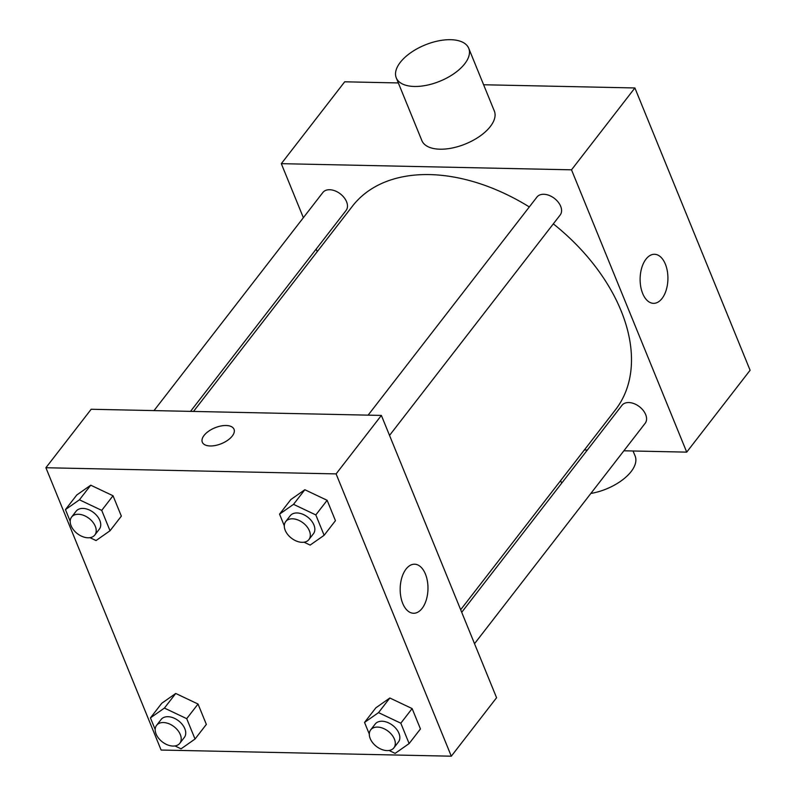 <?xml version="1.0" encoding="UTF-8"?>
<svg xmlns="http://www.w3.org/2000/svg" width="796" height="796" viewBox="0 0 796 796"><rect width="100%" height="100%" fill="white"/><g stroke="black" fill="none" stroke-linecap="round" stroke-linejoin="round"><path stroke-width="1.19" d="M303.366 217.696L281.316 163.668L344.698 81.799L398.338 82.943M483.61 84.754L634.89 87.958L750.101 370.259L686.719 452.128L623.875 450.795M317.226 251.655L316.171 249.088M529.3 206.94A166.314 108.893 -142.3 0 0 429.611 174.593A166.314 108.893 -142.3 0 0 352.509 206.084L193.518 411.433M460.665 609.736L615.527 409.711A166.314 108.893 -142.3 0 0 553.32 223.875M587.358 450.019L584.373 449.959M281.316 163.668L571.508 169.827L686.719 452.128M474.525 643.695L645.168 423.293A14.676 9.612 -142.3 0 0 643.178 410.378A14.676 9.612 -142.3 0 0 628.76 402.547A14.676 9.612 -142.3 0 0 621.965 405.323L461.72 612.303M190.533 411.373L346.071 210.472A14.676 9.612 -142.3 0 0 344.081 197.567A14.676 9.612 -142.3 0 0 329.663 189.727A14.676 9.612 -142.3 0 0 322.868 192.503L154.016 410.597M368.12 415.144L536.962 197.05A14.676 9.612 37.7 0 1 554.454 198.433A14.676 9.612 37.7 0 1 560.175 215.01L389.533 435.422M571.508 169.827L634.89 87.958M645.984 259.148A24.537 13.9 -88.8 0 1 654.531 254.282A24.537 13.9 -88.8 0 1 667.914 279.107A24.537 13.9 -88.8 0 1 653.496 303.346A24.537 13.9 -88.8 0 1 640.69 286.401A24.537 13.9 -88.8 0 1 645.984 259.148M468.735 48.297L494.336 111.032A39.133 19.592 157.8 0 1 479.898 136.166A39.133 19.592 157.8 0 1 439.999 149.2A39.133 19.592 157.8 0 1 421.87 140.603L396.269 77.869A39.133 19.592 157.8 0 1 425.104 44.944A39.133 19.592 157.8 0 1 468.735 48.297A39.133 19.592 157.8 0 1 454.297 73.431A39.133 19.592 157.8 0 1 414.398 86.466A39.133 19.592 157.8 0 1 396.269 77.869M590.851 493.45A39.133 19.592 -22.2 0 0 635.148 456.068L633.069 450.994M91.172 409.263L381.374 415.422L496.575 697.724L451.302 756.2L161.11 750.041L45.899 467.74L91.172 409.263M375.861 707.813L389.841 698.002L412.129 708.579L420.447 728.947L412.129 708.579L389.841 698.002L375.861 707.813L364.538 722.43L378.518 712.629L400.816 723.196L409.124 743.573L395.144 753.374L389.065 750.489M76.764 494.993L90.744 485.192L113.032 495.759L121.35 516.136L113.032 495.759L90.744 485.192L76.764 494.993L65.441 509.609L79.421 499.808L101.719 510.375L110.027 530.753L96.047 540.554L89.968 537.668M45.899 467.74L336.101 473.899L451.302 756.2M161.757 703.266L175.737 693.465L198.035 704.032L206.343 724.41L198.035 704.032L175.737 693.465L161.757 703.266L150.434 717.883L164.414 708.082L186.712 718.659L195.03 739.026L181.05 748.827L174.961 745.942M290.858 499.53L304.838 489.729L327.136 500.306L335.444 520.674L327.136 500.306L304.838 489.729L290.858 499.53L279.545 514.146L293.525 504.346L315.813 514.922L324.131 535.29L310.151 545.091L304.062 542.205M336.101 473.899L381.374 415.422M406.05 569.07A24.537 13.9 -88.8 0 1 414.597 564.205A24.537 13.9 -88.8 0 1 427.969 589.03A24.537 13.9 -88.8 0 1 413.552 613.268A24.537 13.9 -88.8 0 1 400.746 596.323A24.537 13.9 -88.8 0 1 406.05 569.07M210.244 445.969A17.124 8.567 157.8 0 1 202.313 442.208A17.124 8.567 157.8 0 1 214.92 427.8A17.124 8.567 157.8 0 1 234.014 429.263A17.124 8.567 157.8 0 1 227.696 440.258A17.124 8.567 157.8 0 1 210.244 445.969M202.313 442.208A17.124 8.567 157.8 0 1 214.93 427.81A17.124 8.567 157.8 0 1 234.014 429.273M284.301 525.818L279.545 514.146M308.918 539.549L313.445 533.708A14.676 9.612 -142.3 0 0 311.445 520.793A14.676 9.612 -142.3 0 0 297.037 512.962A14.676 9.612 -142.3 0 0 290.232 515.738L285.704 521.589A14.676 9.612 -142.3 0 0 291.426 538.166A14.676 9.612 -142.3 0 0 308.918 539.549A14.676 9.612 -142.3 0 0 306.918 526.644A14.676 9.612 -142.3 0 0 292.51 518.803A14.676 9.612 -142.3 0 0 285.704 521.589M293.525 504.346L304.838 489.729M315.813 514.922L327.136 500.306M324.131 535.29L335.444 520.674M369.294 734.091L364.538 722.43M393.911 747.832L398.438 741.981A14.676 9.612 -142.3 0 0 396.438 729.076A14.676 9.612 -142.3 0 0 382.03 721.236A14.676 9.612 -142.3 0 0 375.224 724.012L370.697 729.862A14.676 9.612 -142.3 0 0 376.428 746.439A14.676 9.612 -142.3 0 0 393.911 747.832A14.676 9.612 -142.3 0 0 391.911 734.917A14.676 9.612 -142.3 0 0 377.503 727.086A14.676 9.612 -142.3 0 0 370.697 729.862M378.518 712.629L389.841 698.002M400.816 723.196L412.129 708.579M409.124 743.573L420.447 728.947M70.197 521.271L65.441 509.609M94.814 535.012L99.341 529.161A14.676 9.612 -142.3 0 0 97.341 516.256A14.676 9.612 -142.3 0 0 82.933 508.415A14.676 9.612 -142.3 0 0 76.137 511.201L71.61 517.042A14.676 9.612 -142.3 0 0 77.331 533.628A14.676 9.612 -142.3 0 0 94.814 535.012A14.676 9.612 -142.3 0 0 92.814 522.106A14.676 9.612 -142.3 0 0 78.406 514.266A14.676 9.612 -142.3 0 0 71.61 517.042M79.421 499.808L90.744 485.192M101.719 510.375L113.032 495.759M110.027 530.753L121.35 516.136M155.2 729.554L150.434 717.883M179.806 743.285L184.334 737.444A14.676 9.612 -142.3 0 0 182.344 724.529A14.676 9.612 -142.3 0 0 167.936 716.698A14.676 9.612 -142.3 0 0 161.13 719.475L156.603 725.325A14.676 9.612 -142.3 0 0 162.324 741.902A14.676 9.612 -142.3 0 0 179.806 743.285A14.676 9.612 -142.3 0 0 177.816 730.38A14.676 9.612 -142.3 0 0 163.409 722.539A14.676 9.612 -142.3 0 0 156.603 725.325M164.414 708.082L175.737 693.465M186.712 718.659L198.035 704.032M195.03 739.026L206.343 724.41M560.633 480.625L561.678 483.192"/></g></svg>
